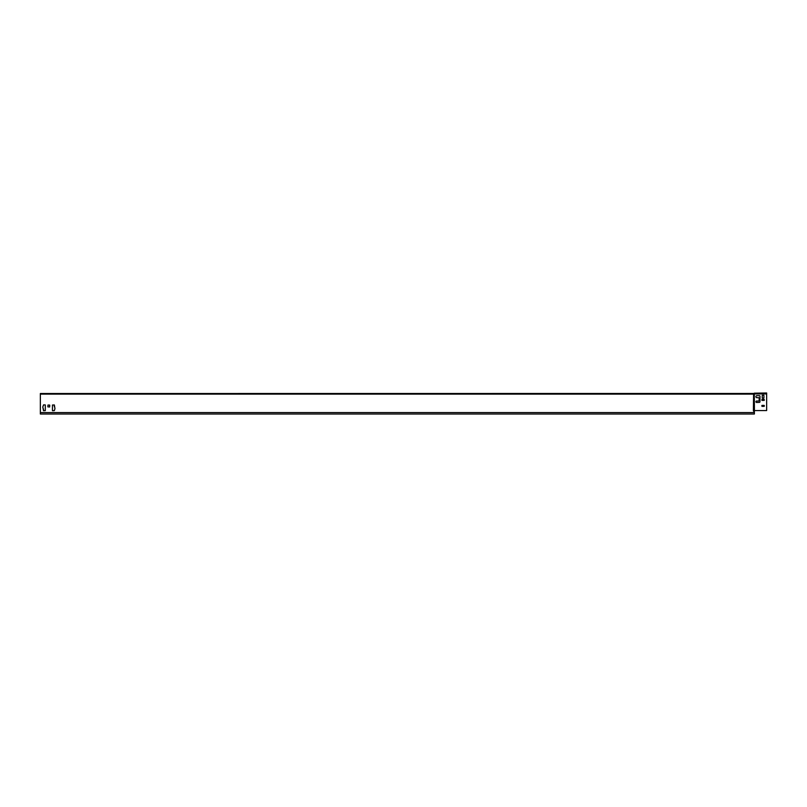 <?xml version="1.0" encoding="UTF-8"?>
<svg xmlns="http://www.w3.org/2000/svg" width="807" height="807" viewBox="0 0 807 807"><rect width="100%" height="100%" fill="white"/><g stroke="black" fill="none" stroke-linecap="round" stroke-linejoin="round"><path stroke-width="1.21" d="M755.937 396.681A1.009 1.009 0 0 0 756.946 397.7A1.009 1.009 0 0 1 755.937 396.681A1.009 1.009 0 0 1 756.946 395.672A1.009 1.009 0 0 0 755.937 396.681M755.937 401.745A0.716 0.716 0 0 0 756.673 402.461A0.716 0.716 0 0 1 755.937 401.745A0.716 0.716 0 0 1 756.653 401.029L758.439 401.029L756.653 401.029A0.716 0.716 0 0 0 755.937 401.745M754.374 411.328L754.384 410.551M52.576 410.733L54.362 410.612L54.957 408.645L54.362 405.013L52.455 405.013L52.455 410.612M45.192 404.902L43.528 404.902L42.811 406.98L43.528 410.733L45.313 410.612L45.313 405.013M49.641 405.074L47.966 405.074L47.855 406.859L49.641 406.98L49.752 405.195M753.597 393.463L40.35 393.523L40.35 414.011L754.384 414.011L754.384 412.579L40.35 412.579M754.384 411.58A1.029 1.029 0 0 1 753.395 410.551L753.597 410.551A0.827 0.827 0 0 0 754.374 411.378L754.384 412.579M54.24 404.902L54.362 406.748M43.528 410.733L43.407 408.887M753.395 410.551L753.597 393.947L753.597 410.551L766.65 410.551L766.65 392.989L754.293 393.18M763.795 395.259L762.363 395.259M763.916 397.992L763.916 395.369M762.363 398.113L763.795 398.113M759.982 401.765A0.595 0.595 0 0 1 759.407 402.36A0.595 0.595 0 0 0 759.982 401.765L759.982 396.267A0.595 0.595 0 0 0 759.387 395.672A0.595 0.595 0 0 1 759.982 396.267M759.145 400.312L759.145 398.406L759.145 400.312A0.716 0.716 0 0 1 758.439 401.029M761.889 399.566L761.889 400.282M764.148 399.445L762.01 399.445M764.269 400.282L764.269 399.566M761.889 405.518L761.889 406.234M764.148 405.396L762.01 405.396M764.269 406.234L764.269 405.518M754.293 393.372L754.424 410.551M762.242 395.369L762.242 397.992M756.673 402.461L759.407 402.36M756.946 397.7L758.439 397.7A0.716 0.716 0 0 1 759.145 398.406M759.387 395.672L756.946 395.672M762.01 400.403L764.148 400.403M762.01 406.355L764.148 406.355M753.395 393.523L753.395 394.119L40.35 394.119M754.02 393.665L754.273 410.551M754.152 393.947L766.65 393.947"/></g></svg>
